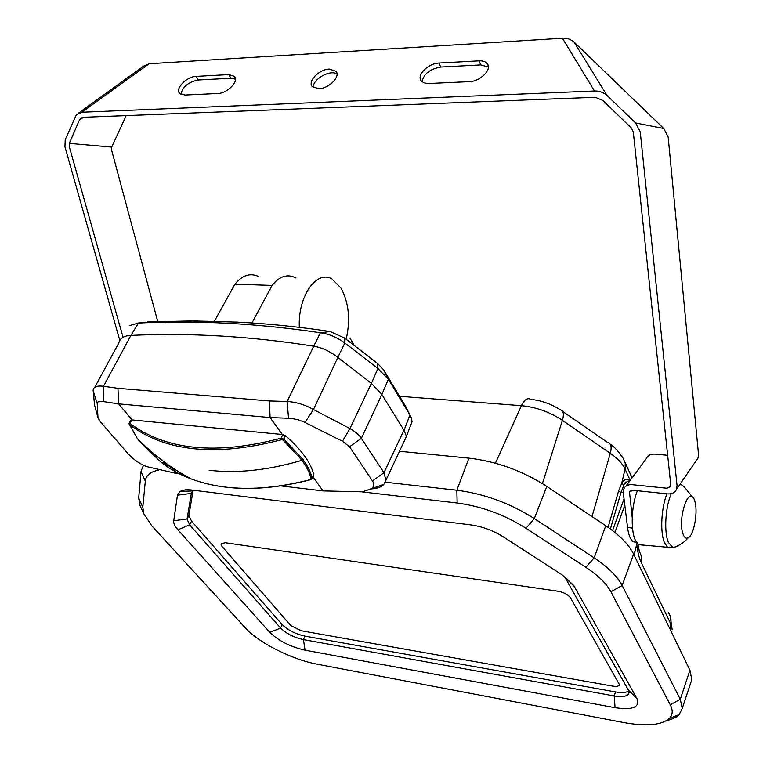 <?xml version="1.0" encoding="UTF-8"?>
<svg xmlns="http://www.w3.org/2000/svg" width="763" height="763" viewBox="0 0 763 763"><rect width="100%" height="100%" fill="white"/><g stroke="black" fill="none" stroke-linecap="round" stroke-linejoin="round"><path stroke-width="1.14" d="M354.385 345.534L349.931 338.095M266.411 296.054L271.609 286.383M299.334 327.346C297.675 296.244 316.826 269.282 332.258 279.153L341.032 288.137C348.853 302.673 350.57 319.716 346.183 339.268M281.089 485.926L323.045 490.905L362.473 491.83L371.848 488.539C374.07 486.298 374.29 483.761 372.506 480.919L349.53 446.765L342.434 441.243L303.912 421.929L298.075 419.726L290.789 418.343L270.092 417.552L118.666 403.865L103.539 401.615C99.438 400.88 97.33 401.529 97.216 403.56L98.007 417.943L94.555 405.067L93.134 390.255C93.496 386.793 96.939 385.468 103.463 386.259L117.931 388.31L269.434 400.947L287.146 401.5L313.736 346.202C321.891 347.527 329.921 351.247 337.847 357.37L344.828 342.969C337.055 337.351 328.92 333.946 320.422 332.754C258.066 323.398 197.417 320.155 138.484 323.035L130.94 335.386C190.197 332.668 251.122 336.273 313.727 346.202L320.422 332.754L330.141 331.524L344.666 338.114L377.618 363.465L383.865 370.112L406.317 407.585M337.847 357.37L371.419 383.379L377.914 368.491L344.828 342.969L344.666 338.114M371.419 383.379L381.891 394.509L361.338 438.334L383.961 472.717L385.935 480.223L383.846 484.391C381.767 486.889 377.628 488.396 371.428 488.921M410.895 424.733L412.03 421.796L411.486 418.095L409.96 414.977L388.377 379.306L377.914 368.491L377.618 363.465M372.506 480.919L383.961 472.717L403.942 430.208L406.441 436.264L405.039 439.402M403.942 430.208L381.891 394.509M118.894 342.682C120.049 338.162 124.073 335.73 130.94 335.386L103.463 386.259L103.539 401.615M145.075 322.196L138.484 323.035L129.29 325.687M258.638 276.53C250.264 272.62 242.367 275.157 234.956 284.141L272.124 285.429C279.411 276.292 287.146 273.707 295.338 277.665L295.977 278.018M214.422 321.223L234.956 284.141M272.124 285.429L251.971 322.959M147.402 321.9L192.181 320.918L237.589 322.12C267.985 323.636 298.829 326.774 330.141 331.524M405.439 405.802L409.96 414.977L404.009 430.294M282.959 439.993L281.499 439.736C216.349 456.846 165.705 451.83 129.557 424.667L137.216 438.315L141.012 443.084L161.489 462.54C169.996 469.207 179.877 474.662 191.132 478.916L191.132 478.916C224.522 491.238 264.284 491.467 310.436 479.603L311.19 478.945C309.845 473.184 306.783 466.966 302.005 460.289L282.959 439.993L283.826 439.04L281.07 438.22L281.499 439.736M98.007 417.943L100.64 422.044L127.831 453.48C133.143 459.278 139.324 463.627 146.372 466.536L177.035 473.585L182.872 474.281M312.964 476.942L323.045 490.905M177.035 473.594L171.713 467.242M269.434 400.947L270.092 417.552L282.329 434.5L132.094 419.927L118.637 403.865L117.931 388.31M313.488 475.645L313.793 475.025C311.008 462.845 301.557 449.722 285.448 435.654L282.329 434.5M288.528 418.258L287.146 401.5C296.216 402.053 304.981 404.724 313.44 409.521L349.921 428.529C355.31 431.639 359.115 434.91 361.338 438.334L349.53 446.765M132.094 419.927L130.711 420.279L129.166 423.255M97.912 417.437L94.555 405.067M342.434 441.243L349.921 428.529L371.39 383.36M97.216 403.56L93.124 390.704M304.99 422.483L313.44 409.521L337.895 357.399M282.835 434.538L281.07 438.22C216.253 455.263 165.857 450.294 129.872 423.312L129.071 423.455L129.271 424.733M313.793 475.025L311.19 478.945M311.981 478.868L312.201 478.267C310.856 472.469 307.775 466.212 302.968 459.488L283.826 439.04L285.448 435.654M131.646 419.879L129.557 424.667M629.361 481.491C627.596 480.89 625.774 482.121 623.905 485.173L621.015 492.345L623.257 492.583M623.905 485.173L621.692 483.313C624.344 478.983 627.062 478.163 629.828 480.862M608.082 527.338L618.555 491.057L621.692 483.313L625.059 469.102C622.503 463.646 617.591 458.382 610.314 453.308L592.012 516.58M668.436 612.603C670.753 616.161 671.497 619.861 670.677 623.695L641.139 562.379C639.184 558.382 637.734 552.479 636.809 544.668M671.869 631.344L671.688 632.613M670.238 616.132L672.136 629.494L670.677 623.695L669.914 628.96M193.163 490.189L193.029 490.943M193.02 491.01L188.89 515.368L191.513 521.139L282.167 624.582C287.785 630.124 295.376 633.967 304.962 636.132L615.493 691.936C621.711 692.995 626.156 692.68 628.798 691.011M141.508 508.759L140.011 505.535L138.704 497.981L141.06 471.257L143.425 465.316M666.681 720.568C672.27 719.337 676.419 717.344 679.146 714.597L682.256 708.398L680.281 699.27L670.267 704.793C673.08 710.305 672.804 714.836 669.456 718.374C661.569 725.222 646.356 726.624 623.819 722.571L317.37 664.23C292.162 659.633 258.829 642.904 245.476 627.997L152.047 526.089L143.94 513.995L142.805 507.319L145.304 481.205C145.933 475.425 150.378 471.734 158.628 470.113M385.325 482.206L456.837 490.228C484.209 493.756 510.037 503.208 534.319 518.563L594.158 557.858C607.997 567.071 617.315 576.284 622.131 585.498L633.614 554.11C628.884 544.582 619.604 535.121 605.755 525.755L546.785 486.384C522.493 470.771 496.541 461.367 468.949 458.143L399.488 451.257M670.267 704.793L610.896 591.764C606.518 583.609 598.163 575.455 585.831 567.3L526.012 528.273C504.419 514.682 481.463 506.26 457.142 503.008L361.929 491.858M690.496 683.619L691.793 679.709L689.924 670.2L680.281 699.27L622.131 585.498L610.896 591.764M188.909 515.254L187.04 519.088L189.682 524.839L280.622 628.063C286.249 633.595 293.85 637.439 303.445 639.613L614.225 695.951C623.113 697.353 628.044 696.285 629.036 692.756L628.34 690.01L564.639 576.809L573.738 585.479L562.217 574.92L503.37 536.894C493.156 530.504 482.283 526.508 470.752 524.887L192.142 490.065C186.801 489.426 182.815 489.865 180.182 491.382L177.474 495.177L173.726 520.747L187.059 518.974L191.341 493.394L193.144 490.933L194.508 490.361M173.726 520.747C173.411 523.275 174.813 526.289 177.913 529.789L189.682 524.839L191.513 521.139M573.738 585.479L637.048 698.784C640.033 707.282 632.708 710.258 615.064 707.702L305.066 650.181C290.321 646.805 278.581 640.872 269.854 632.403L177.913 529.789M564.639 576.809L564.315 576.332M689.924 670.2L633.614 554.11M557.982 591.22L225.114 542.693L220.908 543.99L221.995 546.403L290.655 625.45L301.051 630.724L612.737 686.128C616.762 686.748 618.993 686.252 619.432 684.649L570.486 597.83C568.111 594.587 563.943 592.384 557.982 591.22L225.114 542.693L220.908 543.99L221.995 546.403L290.655 625.45L301.051 630.724L612.737 686.128C616.762 686.748 618.993 686.252 619.432 684.649L570.486 597.83C568.111 594.587 563.943 592.384 557.982 591.22M625.717 486.403L646.433 458.477C647.94 455.358 650.705 453.899 654.73 454.109L667.644 455.282M126.2 115.604L111.703 147.078L111.636 150.235L157.722 321.49M78.942 112.867L143.53 66.19L149.147 63.739L562.417 38.236C566.728 37.835 570.667 39.18 574.224 42.251L663.791 128.508L668.169 137.016L698.517 454.424L698.04 458L696.237 460.623M122.776 336.359L69.29 146.658L69.299 143.387L79.304 120.258L80.191 118.971L83.243 117.283L595.216 97.263L602.827 100.468L631.402 128.003L633.309 132.075L670.791 484.906L670.61 486.384L667.043 488.253L632.231 484.677C628.102 484.41 625.288 485.869 623.772 489.026L623.295 492.888L627.558 527.519C628.512 534.758 630.362 539.47 633.109 541.654L636.647 542.503M632.222 517.61L629.504 492.001L632.889 490.256L667.644 493.899C672.041 494.186 675.026 492.612 676.6 489.188L677.058 485.545L640.243 131.894L635.617 122.986L606.947 95.365C603.18 92.275 599.031 90.816 594.482 90.997L81.86 112.237L76.376 114.717L65.237 139.61L64.941 146.773L119.791 340.384M196.005 76.395C186.582 76.519 174.641 88.994 179.744 93.477L184.923 95.041L217.817 93.496C227.403 93.439 239.42 80.973 234.413 76.338L228.776 74.593L196.005 76.395L198.227 79.981L230.96 78.236L235.481 79.114M438.916 63.043C428.32 63.253 416.398 75.127 421.176 80.773L423.703 82.728L427.471 83.558L469.264 81.651C479.994 81.527 492.011 69.814 487.49 63.968C485.888 61.727 483.074 60.678 479.03 60.84L438.916 63.043L440.747 67.049L480.785 64.912L488.368 67.039M329.32 69.071C319.22 69.242 307.289 81.45 312.286 86.581L318.791 88.737C328.863 88.661 340.889 76.414 335.997 71.293L329.32 69.071M594.482 90.997L562.417 38.236M149.147 63.739L81.86 112.237M606.947 95.365L574.224 42.251M635.617 122.986L663.791 128.508M180.898 94.316C182.605 86.791 188.385 82.022 198.227 79.981M422.063 81.727C423.742 73.849 429.97 68.956 440.747 67.049M313.288 87.478C312.353 79.304 330.741 68.985 337.017 74.183M79.304 120.258L83.444 117.273M69.299 143.387L111.703 147.078M637.401 490.723C631.516 504.992 630.438 529.57 635.217 539.832L638.66 544.668L643.438 545.135M683.247 534.529C676.781 519.183 689.657 482.416 694.759 501.072C698.24 511.248 694.111 534.892 688.302 537.743C686.271 538.869 684.592 537.801 683.247 534.529M383.865 370.112L388.377 379.306L381.872 394.471M209.167 470.285C237.608 473.527 268.557 470.189 302.005 460.289M140.955 442.225L140.249 441.386M129.138 423.761L137.216 438.315L146.754 447.595C160.182 459.841 174.975 470.285 191.132 478.916C224.608 491.305 264.418 491.572 310.579 479.717L312.21 478.477L313.812 475.235M185.914 476.045L162.719 462.33M610.41 528.997L621.015 492.345L618.555 491.057M612.536 530.59L624.039 498.935M638.936 550.972C641.282 554.329 642.017 558.125 641.139 562.379M630.2 480.366L625.059 469.102L625.279 463.456L623.257 458.42C618.116 450.952 613.776 446.241 610.238 444.285M562.703 411.457L607.644 442.502C611.068 443.427 611.955 447.023 610.314 453.308L562.398 420.327C549.78 411.963 536.112 407.089 521.396 405.687L495.416 463.208M399.688 396.293L521.396 405.687C524.334 399.64 527.481 397.542 530.857 399.364C541.329 400.489 551.144 403.961 560.29 409.788C563.514 410.551 564.21 414.061 562.398 420.327L542.407 483.57M624.802 505.154L614.911 532.46M633.967 554.844L637.076 543.094M625.174 482.33L626.041 482.435M145.304 481.205L141.031 471.544M138.704 497.981L142.805 507.319M457.142 503.008L456.837 490.228L468.949 458.143M526.012 528.273L534.319 518.563L546.785 486.384M585.831 567.3L594.158 557.858L605.755 525.755M192.209 491.668L191.341 493.394L177.474 495.177M269.854 632.403L280.622 628.063L282.167 624.582M305.066 650.181L303.445 639.613L304.962 636.132M615.064 707.702L614.225 695.951L615.493 691.936M637.048 698.784L628.34 690.01M565.049 577.486L574.377 586.537M192.963 490.17L192.562 490.952M627.558 527.519L632.527 528.11M479.03 60.84L480.785 64.912M228.776 74.593L230.96 78.236M672.346 547.853L667.701 547.491L664.487 542.741C659.985 532.526 661.216 507.834 666.948 493.823M678.069 545.669L673.004 547.758L668.359 542.359C663.877 532.135 665.346 507.033 671.249 493.68M680.186 483.961L683.906 486.479L693.443 498.096M406.431 436.417L385.935 480.223M406.441 436.264L412.03 421.796M118.837 342.949L94.736 387.299M383.837 484.391L371.848 488.539M637.992 544.114L639.27 550.848M634.063 555.044L637.181 543.237M632.069 477.838L625.04 462.349M143.94 513.995L140.011 505.535M669.456 718.374L679.146 714.597M193.144 490.933L180.182 491.382M188.89 515.368L187.04 519.088M682.256 708.398L691.793 679.709M676.6 489.188L698.04 458M629.504 492.001L630.267 490.962M80.191 118.971L82.042 117.636M633.109 541.654L636.361 542.054M335.997 71.293L336.798 72.819M487.49 63.968L488.225 65.694M234.413 76.338L235.223 77.702M688.302 537.743C684.173 542.398 679.07 545.736 673.004 547.758L638.66 544.668"/></g></svg>
